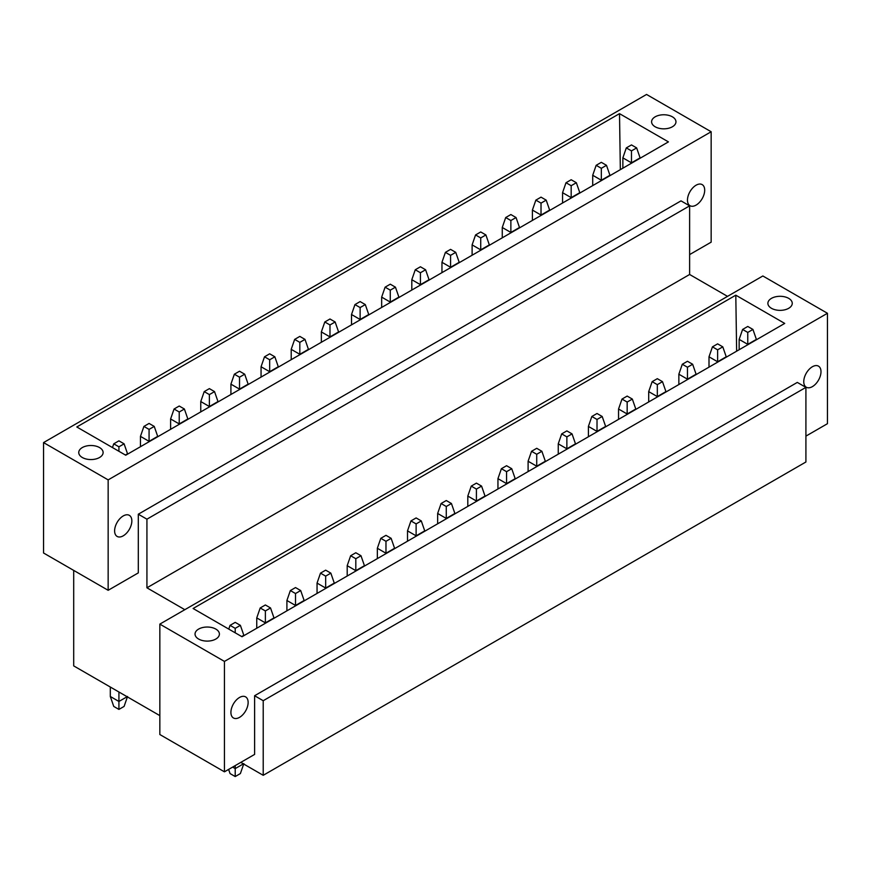 <?xml version="1.0" encoding="UTF-8"?>
<svg xmlns="http://www.w3.org/2000/svg" width="871" height="871" viewBox="0 0 871 871"><rect width="100%" height="100%" fill="white"/><g stroke="black" fill="none" stroke-linecap="round" stroke-linejoin="round"><path stroke-width="1.31" d="M689.625 254.593L711.161 242.16L711.161 131.75L646.554 94.449L43.55 442.588L43.55 552.998L108.156 590.298L108.156 479.888L43.55 442.588M711.161 131.75L108.156 479.888M82.309 457.504A12.183 7.033 0 0 0 95.592 459.028A12.183 7.033 0 0 0 103.116 452.528A12.183 7.033 0 0 0 99.544 447.563A12.183 7.033 0 0 0 86.262 446.039A12.183 7.033 0 0 0 78.749 452.528A12.183 7.033 0 0 0 82.309 457.504M619.51 113.644L668.427 141.886L125.729 455.217L76.8 426.975L619.51 113.644L620.348 169.649M672.39 116.823A12.183 7.033 0 0 0 659.118 115.299A12.183 7.033 0 0 0 651.595 121.798A12.183 7.033 0 0 0 655.166 126.774A12.183 7.033 0 0 0 668.438 128.298A12.183 7.033 0 0 0 675.961 121.798A12.183 7.033 0 0 0 672.39 116.823M138.304 514.206L146.927 519.181L689.625 205.85L681.002 200.874L138.304 514.206L138.304 572.889L108.156 590.298M687.469 200.134A12.183 7.033 -60 0 1 692.783 187.875A12.183 7.033 -60 0 1 702.178 184.608A12.183 7.033 -60 0 1 704.693 190.183A12.183 7.033 -60 0 1 699.38 202.442A12.183 7.033 -60 0 1 689.995 205.708A12.183 7.033 -60 0 1 687.469 200.134M114.613 530.864A12.183 7.033 -60 0 1 119.937 518.604A12.183 7.033 -60 0 1 129.322 515.338A12.183 7.033 -60 0 1 131.848 520.912A12.183 7.033 -60 0 1 126.524 533.172A12.183 7.033 -60 0 1 117.139 536.438A12.183 7.033 -60 0 1 114.613 530.864M146.927 519.181L146.927 587.805L689.625 274.485L689.625 205.85M184.826 609.689L146.927 587.805M727.525 296.369L689.625 274.485M159.839 624.115L159.839 734.525L224.446 771.826L224.446 661.416L159.839 624.115L762.844 275.976L827.45 313.277L224.446 661.416M735.799 295.182L193.101 608.502L242.018 636.745L784.717 323.424L735.799 295.182L736.637 351.187M788.691 298.361A12.183 7.033 0 0 0 775.408 296.837A12.183 7.033 0 0 0 767.884 303.337A12.183 7.033 0 0 0 771.456 308.301A12.183 7.033 0 0 0 784.738 309.826A12.183 7.033 0 0 0 792.251 303.337A12.183 7.033 0 0 0 788.691 298.361M198.61 639.042A12.183 7.033 0 0 0 211.882 640.566A12.183 7.033 0 0 0 219.405 634.066A12.183 7.033 0 0 0 215.834 629.091A12.183 7.033 0 0 0 202.562 627.566A12.183 7.033 0 0 0 195.039 634.066A12.183 7.033 0 0 0 198.61 639.042M240.821 762.375L263.216 775.31L805.915 461.989L805.915 387.377L797.303 382.413L254.604 695.733L254.604 754.417L224.446 771.826M827.45 313.277L827.45 423.687L805.915 436.121M230.913 712.391A12.183 7.033 120 0 0 233.439 717.976A12.183 7.033 120 0 0 242.824 714.71A12.183 7.033 120 0 0 248.137 702.451A12.183 7.033 120 0 0 245.611 696.876A12.183 7.033 120 0 0 236.226 700.132A12.183 7.033 120 0 0 230.913 712.391M803.759 381.661A12.183 7.033 120 0 0 806.285 387.236A12.183 7.033 120 0 0 815.67 383.98A12.183 7.033 120 0 0 820.994 371.721A12.183 7.033 120 0 0 818.468 366.136A12.183 7.033 120 0 0 809.083 369.402A12.183 7.033 120 0 0 803.759 381.661M805.915 387.377L263.216 700.709L254.604 695.733M263.216 775.31L263.216 700.709M73.697 570.407L73.697 665.89L159.839 715.624M752.936 329.445L747.764 332.428L742.604 329.445L747.764 326.462L752.936 329.445L756.387 339.385L747.764 344.361L739.152 339.385L742.604 329.445M747.764 344.753L747.764 332.428M739.152 349.728L739.152 339.385M636.647 147.907L631.475 150.89L626.303 147.907L631.475 144.924L636.647 147.907L640.087 157.858L631.475 162.833L622.863 157.858L626.303 147.907M631.475 163.225L631.475 150.89M622.863 168.201L622.863 157.858M722.788 346.854L717.617 349.837L712.445 346.854L717.617 343.86L722.788 346.854L726.229 356.794L717.617 361.77L709.005 356.794L712.445 346.854M717.617 362.162L717.617 349.837M709.005 367.137L709.005 356.794M606.488 165.316L601.328 168.299L596.156 165.316L601.328 162.333L606.488 165.316L609.94 175.267L601.328 180.243L592.716 175.267L596.156 165.316M601.328 180.635L601.328 168.299M592.716 185.61L592.716 175.267M692.641 364.252L687.469 367.235L682.298 364.252L687.469 361.269L692.641 364.252L696.081 374.203L687.469 379.179L678.857 374.203L682.298 364.252M687.469 379.571L687.469 367.235M678.857 384.547L678.857 374.203M576.341 182.725L571.18 185.708L566.008 182.725L571.18 179.742L576.341 182.725L579.792 192.676L571.18 197.641L562.557 192.676L566.008 182.725M571.18 198.044L571.18 185.708M562.557 203.008L562.557 192.676M662.483 381.661L657.322 384.644L652.15 381.661L657.322 378.678L662.483 381.661L665.934 391.612L657.322 396.588L648.699 391.612L652.15 381.661M657.322 396.98L657.322 384.644M648.699 401.956L648.699 391.612M546.193 200.134L541.022 203.117L535.861 200.134L541.022 197.151L546.193 200.134L549.645 210.074L541.022 215.05L532.41 210.074L535.861 200.134M541.022 215.442L541.022 203.117M532.41 220.417L532.41 210.074M632.335 399.07L627.164 402.054L622.003 399.07L627.164 396.087L632.335 399.07L635.786 409.022L627.164 413.986L618.552 409.022L622.003 399.07M627.164 414.389L627.164 402.054M618.552 419.354L618.552 409.022M516.046 217.543L510.874 220.526L505.703 217.543L510.874 214.549L516.046 217.543L519.486 227.483L510.874 232.459L502.262 227.483L505.703 217.543M510.874 232.851L510.874 220.526M502.262 237.827L502.262 227.483M602.188 416.48L597.016 419.463L591.845 416.48L597.016 413.496L602.188 416.48L605.628 426.42L597.016 431.395L588.404 426.42L591.845 416.48M597.016 431.787L597.016 419.463M588.404 436.763L588.404 426.42M485.898 234.941L480.727 237.925L475.555 234.941L480.727 231.958L485.898 234.941L489.339 244.893L480.727 249.868L472.115 244.893L475.555 234.941M480.727 250.26L480.727 237.925M472.115 255.236L472.115 244.893M572.04 433.889L566.869 436.872L561.697 433.889L566.869 430.895L572.04 433.889L575.481 443.829L566.869 448.805L558.257 443.829L561.697 433.889M566.869 449.196L566.869 436.872M558.257 454.172L558.257 443.829M455.74 252.35L450.579 255.334L445.408 252.35L450.579 249.367L455.74 252.35L459.191 262.302L450.579 267.277L441.956 262.302L445.408 252.35M450.579 267.669L450.579 255.334M441.956 272.645L441.956 262.302M541.882 451.287L536.721 454.27L531.55 451.287L536.721 448.304L541.882 451.287L545.333 461.238L536.721 466.214L528.098 461.238L531.55 451.287M536.721 466.606L536.721 454.27M528.098 471.581L528.098 461.238M425.592 269.76L420.421 272.743L415.26 269.76L420.421 266.776L425.592 269.76L429.044 279.711L420.421 284.675L411.809 279.711L415.26 269.76M420.421 285.078L420.421 272.743M411.809 290.043L411.809 279.711M511.734 468.696L506.563 471.679L501.402 468.696L506.563 465.713L511.734 468.696L515.186 478.647L506.563 483.623L497.951 478.647L501.402 468.696M506.563 484.015L506.563 471.679M497.951 488.99L497.951 478.647M395.445 287.169L390.273 290.152L385.102 287.169L390.273 284.186L395.445 287.169L398.885 297.109L390.273 302.085L381.661 297.109L385.102 287.169M390.273 302.477L390.273 290.152M381.661 307.452L381.661 297.109M481.587 486.105L476.415 489.088L471.255 486.105L476.415 483.122L481.587 486.105L485.027 496.056L476.415 501.021L467.803 496.056L471.255 486.105M476.415 501.424L476.415 489.088M467.803 506.389L467.803 496.056M365.297 304.578L360.126 307.561L354.954 304.578L360.126 301.584L365.297 304.578L368.738 314.518L360.126 319.494L351.514 314.518L354.954 304.578M360.126 319.886L360.126 307.561M351.514 324.861L351.514 314.518M451.439 503.514L446.268 506.497L441.096 503.514L446.268 500.531L451.439 503.514L454.88 513.455L446.268 518.43L437.656 513.455L441.096 503.514M446.268 518.822L446.268 506.497M437.656 523.798L437.656 513.455M335.139 321.976L329.978 324.959L324.807 321.976L329.978 318.993L335.139 321.976L338.59 331.927L329.978 336.903L321.355 331.927L324.807 321.976M329.978 337.295L329.978 324.959M321.355 342.27L321.355 331.927M421.292 520.923L416.12 523.907L410.949 520.923L416.12 517.929L421.292 520.923L424.732 530.864L416.12 535.839L407.508 530.864L410.949 520.923M416.12 536.231L416.12 523.907M407.508 541.207L407.508 530.864M304.992 339.385L299.82 342.368L294.659 339.385L299.82 336.402L304.992 339.385L308.443 349.336L299.82 354.312L291.208 349.336L294.659 339.385M299.82 354.704L299.82 342.368M291.208 359.679L291.208 349.336M391.133 538.322L385.973 541.305L380.801 538.322L385.973 535.338L391.133 538.322L394.585 548.273L385.973 553.248L377.35 548.273L380.801 538.322M385.973 553.64L385.973 541.305M377.35 558.616L377.35 548.273M274.844 356.794L269.672 359.777L264.512 356.794L269.672 353.811L274.844 356.794L278.285 366.745L269.672 371.71L261.06 366.745L264.512 356.794M269.672 372.113L269.672 359.777M261.06 377.078L261.06 366.745M360.986 555.731L355.814 558.714L350.654 555.731L355.814 552.747L360.986 555.731L364.437 565.682L355.814 570.657L347.202 565.682L350.654 555.731M355.814 571.049L355.814 558.714M347.202 576.025L347.202 565.682M244.697 374.203L239.525 377.187L234.353 374.203L239.525 371.22L244.697 374.203L248.137 384.144L239.525 389.119L230.913 384.144L234.353 374.203M239.525 389.511L239.525 377.187M230.913 394.487L230.913 384.144M330.838 573.14L325.667 576.123L320.495 573.14L325.667 570.157L330.838 573.14L334.279 583.091L325.667 588.056L317.055 583.091L320.495 573.14M325.667 588.458L325.667 576.123M317.055 593.423L317.055 583.091M214.538 391.612L209.378 394.596L204.206 391.612L209.378 388.618L214.538 391.612L217.99 401.553L209.378 406.528L200.766 401.553L204.206 391.612M209.378 406.92L209.378 394.596M200.766 411.896L200.766 401.553M300.691 590.549L295.519 593.532L290.348 590.549L295.519 587.566L300.691 590.549L304.131 600.489L295.519 605.465L286.907 600.489L290.348 590.549M295.519 605.857L295.519 593.532M286.907 610.832L286.907 600.489M184.391 409.011L179.23 411.994L174.058 409.011L179.23 406.028L184.391 409.011L187.842 418.962L179.23 423.937L170.607 418.962L174.058 409.011M179.23 424.329L179.23 411.994M170.607 429.305L170.607 418.962M270.533 607.958L265.372 610.941L260.2 607.958L265.372 604.964L270.533 607.958L273.984 617.898L265.372 622.874L256.749 617.898L260.2 607.958M265.372 623.266L265.372 610.941M256.749 628.241L256.749 617.898M154.243 426.42L149.072 429.403L143.911 426.42L149.072 423.437L154.243 426.42L157.695 436.371L149.072 441.347L140.46 436.371L143.911 426.42M149.072 441.739L149.072 429.403M140.46 446.714L140.46 436.371M240.385 625.356L235.214 628.339L230.053 625.356L235.214 622.373L240.385 625.356L243.836 635.307L241.681 636.549M228.757 629.091L230.053 625.356M235.214 632.825L235.214 628.339M243.836 763.627L240.385 773.568L235.214 776.551L230.053 773.568L228.616 769.42M243.401 763.867L235.214 768.592L235.214 765.609M235.214 776.551L235.214 768.592L232.633 767.101M124.096 443.829L118.924 446.812L113.753 443.829L118.924 440.846L124.096 443.829L127.536 453.78L125.391 455.021M112.468 447.563L113.753 443.829M118.924 451.287L118.924 446.812M127.536 696.484L124.096 706.425L118.924 709.408L113.753 706.425L110.312 696.484L110.312 687.034M127.112 696.735L118.924 701.46L118.924 692.01M118.924 709.408L118.924 701.46L110.312 696.484"/></g></svg>
